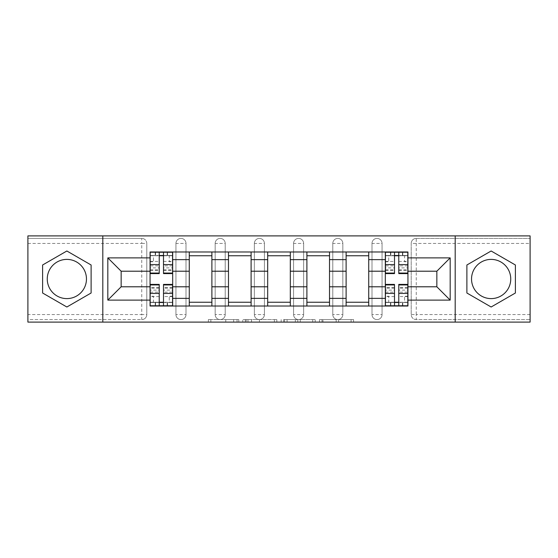 <?xml version="1.0" encoding="UTF-8"?>
<svg xmlns="http://www.w3.org/2000/svg" width="558" height="558" viewBox="0 0 558 558"><rect width="100%" height="100%" fill="white"/><g stroke="black" fill="none" stroke-linecap="round" stroke-linejoin="round"><path stroke-width="0.42" stroke-dasharray="2.79 2.09" d="M238.782 322.106L210.847 322.106L238.782 322.106L238.782 319.594L225.774 319.594L225.774 322.106L225.774 319.594L238.782 319.594L238.782 322.106L238.782 319.594L225.774 319.594L225.774 322.106L225.774 319.594L238.782 319.594L210.847 319.594L238.782 319.594M371.998 243.434A5.029 5.029 0 0 1 377.027 238.406A5.029 5.029 0 0 1 382.056 243.434A5.029 5.029 0 0 0 377.027 238.406A5.029 5.029 0 0 0 371.998 243.434L371.998 314.566A5.029 5.029 0 0 0 377.027 319.594A5.029 5.029 0 0 0 382.056 314.566L382.056 243.434A5.029 5.029 0 0 0 377.027 238.406A5.029 5.029 0 0 0 371.998 243.434L371.998 314.566A5.029 5.029 0 0 0 377.027 319.594A5.029 5.029 0 0 0 382.056 314.566L382.056 243.434L371.998 243.434M332.791 243.434A5.029 5.029 0 0 1 337.813 238.406A5.029 5.029 0 0 1 342.842 243.434A5.029 5.029 0 0 0 337.813 238.406A5.029 5.029 0 0 0 332.791 243.434L332.791 314.566A5.029 5.029 0 0 0 337.813 319.594A5.029 5.029 0 0 0 342.842 314.566L342.842 243.434A5.029 5.029 0 0 0 337.813 238.406A5.029 5.029 0 0 0 332.791 243.434L332.791 314.566A5.029 5.029 0 0 0 337.813 319.594A5.029 5.029 0 0 0 342.842 314.566L342.842 243.434L332.791 243.434M293.578 243.434A5.029 5.029 0 0 1 298.607 238.406A5.029 5.029 0 0 1 303.636 243.434A5.029 5.029 0 0 0 298.607 238.406A5.029 5.029 0 0 0 293.578 243.434L293.578 314.566A5.029 5.029 0 0 0 298.607 319.594A5.029 5.029 0 0 0 303.636 314.566L303.636 243.434A5.029 5.029 0 0 0 298.607 238.406A5.029 5.029 0 0 0 293.578 243.434L293.578 314.566A5.029 5.029 0 0 0 298.607 319.594A5.029 5.029 0 0 0 303.636 314.566L303.636 243.434L293.578 243.434M254.364 243.434A5.029 5.029 0 0 1 259.393 238.406A5.029 5.029 0 0 1 264.422 243.434A5.029 5.029 0 0 0 259.393 238.406A5.029 5.029 0 0 0 254.364 243.434L254.364 314.566A5.029 5.029 0 0 0 259.393 319.594A5.029 5.029 0 0 0 264.422 314.566L264.422 243.434A5.029 5.029 0 0 0 259.393 238.406A5.029 5.029 0 0 0 254.364 243.434L254.364 314.566A5.029 5.029 0 0 0 259.393 319.594A5.029 5.029 0 0 0 264.422 314.566L264.422 243.434L254.364 243.434M215.158 243.434A5.029 5.029 0 0 1 220.187 238.406A5.029 5.029 0 0 1 225.209 243.434A5.029 5.029 0 0 0 220.187 238.406A5.029 5.029 0 0 0 215.158 243.434L215.158 314.566A5.029 5.029 0 0 0 220.187 319.594A5.029 5.029 0 0 0 225.209 314.566L225.209 243.434A5.029 5.029 0 0 0 220.187 238.406A5.029 5.029 0 0 0 215.158 243.434L215.158 314.566A5.029 5.029 0 0 0 220.187 319.594A5.029 5.029 0 0 0 225.209 314.566L225.209 243.434L215.158 243.434M175.944 243.434A5.029 5.029 0 0 1 180.973 238.406A5.029 5.029 0 0 1 186.002 243.434A5.029 5.029 0 0 0 180.973 238.406A5.029 5.029 0 0 0 175.944 243.434L175.944 314.566A5.029 5.029 0 0 0 180.973 319.594A5.029 5.029 0 0 0 186.002 314.566L186.002 243.434A5.029 5.029 0 0 0 180.973 238.406A5.029 5.029 0 0 0 175.944 243.434L175.944 314.566A5.029 5.029 0 0 0 180.973 319.594A5.029 5.029 0 0 0 186.002 314.566L186.002 243.434L175.944 243.434M66.862 298.607A19.607 19.607 0 0 1 47.256 279A19.607 19.607 0 0 1 66.862 259.393A19.607 19.607 0 0 1 86.462 279A19.607 19.607 0 0 1 66.862 298.607M491.138 298.607A19.607 19.607 0 0 1 471.538 279A19.607 19.607 0 0 1 491.138 259.393A19.607 19.607 0 0 1 510.744 279A19.607 19.607 0 0 1 491.138 298.607M351.101 322.106L321.994 322.106L351.101 322.106L351.101 319.594L338.643 319.594L353.57 319.594L353.57 322.106L353.57 319.594L321.994 319.594L353.57 319.594L353.57 322.106L353.57 319.594L351.101 319.594L351.101 322.106M336.174 322.106L322.977 322.106L336.174 322.106L336.174 319.594L338.643 319.594L336.174 319.594L336.174 322.106L336.174 319.594L322.977 319.594L322.977 322.106L322.977 319.594L336.174 319.594L336.174 322.106M319.525 322.106L321.994 322.106L319.525 322.106L319.525 319.594L321.994 319.594L319.525 319.594L319.525 322.106M208.378 322.106L210.847 322.106L208.378 322.106L208.378 319.594L210.847 319.594L208.378 319.594L208.378 322.106M530.1 314.566L416.24 314.566L416.24 319.594L530.1 319.594L530.1 322.106L27.9 322.106L27.9 319.594L141.76 319.594A5.029 5.029 0 0 0 146.789 314.566L146.789 243.434A5.029 5.029 0 0 0 141.76 238.406A5.029 5.029 0 0 1 146.789 243.434A5.029 5.029 0 0 0 141.76 238.406L27.9 238.406L27.9 235.894L530.1 235.894L530.1 238.406L416.24 238.406A5.029 5.029 0 0 0 411.211 243.434L411.211 314.566A5.029 5.029 0 0 0 416.24 319.594A5.029 5.029 0 0 1 411.211 314.566A5.029 5.029 0 0 0 416.24 319.594L530.1 319.594L530.1 238.406L416.24 238.406A5.029 5.029 0 0 0 411.211 243.434L411.211 314.566L416.24 314.566L416.24 243.434L530.1 243.434M276.838 322.106L274.376 322.106L276.838 322.106L276.838 319.594L276.838 322.106M245.262 322.106L274.376 322.106L242.793 322.106L245.262 322.106L245.262 319.594L276.838 319.594L242.793 319.594L242.793 322.106L242.793 319.594L245.262 319.594L245.262 322.106M283.624 322.106L315.207 322.106L281.162 322.106L283.624 322.106L283.624 319.594L315.207 319.594L315.207 322.106L315.207 319.594L300.281 319.594L300.281 322.106M146.789 314.566L146.789 243.434L141.76 243.434L141.76 314.566L27.9 314.566L27.9 319.594L141.76 319.594A5.029 5.029 0 0 0 146.789 314.566A5.029 5.029 0 0 1 141.76 319.594L141.76 314.566L146.789 314.566M27.9 243.434L141.76 243.434L141.76 238.406L27.9 238.406L27.9 314.566M385.32 251.979L407.94 251.979L407.94 255.752L385.32 255.752L385.32 251.979L368.733 251.979L368.733 255.752L346.113 255.752L346.113 251.979L329.52 251.979L329.52 255.752L306.9 255.752L306.9 251.979L290.313 251.979L290.313 255.752L267.687 255.752L267.687 251.979L251.1 251.979L251.1 255.752L228.48 255.752L228.48 251.979L211.887 251.979L211.887 255.752L189.267 255.752L189.267 251.979L172.68 251.979L172.68 255.752L150.06 255.752L150.06 302.248L172.68 302.248L172.68 255.752M172.68 302.248L172.68 306.021L189.267 306.021L189.267 302.248L211.887 302.248L211.887 255.752M189.267 255.752L189.267 302.248M211.887 302.248L211.887 306.021L228.48 306.021L228.48 302.248L251.1 302.248L251.1 255.752M228.48 255.752L228.48 302.248M251.1 302.248L251.1 306.021L267.687 306.021L267.687 302.248L290.313 302.248L290.313 255.752M267.687 255.752L267.687 302.248M290.313 302.248L290.313 306.021L306.9 306.021L306.9 302.248L329.52 302.248L329.52 255.752M306.9 255.752L306.9 302.248M329.52 302.248L329.52 306.021L346.113 306.021L346.113 302.248L368.733 302.248L368.733 255.752M346.113 255.752L346.113 302.248M368.733 302.248L368.733 306.021L385.32 306.021L385.32 302.248L407.94 302.248L407.94 255.752M385.32 255.752L385.32 302.248M368.733 286.791L385.32 286.791M329.52 286.791L346.113 286.791M290.313 286.791L306.9 286.791M251.1 286.791L267.687 286.791M211.887 286.791L228.48 286.791M172.68 286.791L189.267 286.791M385.32 271.209L368.733 271.209M346.113 271.209L329.52 271.209M306.9 271.209L290.313 271.209M267.687 271.209L251.1 271.209M228.48 271.209L211.887 271.209M189.267 271.209L172.68 271.209M150.06 271.209L121.149 271.209L121.149 286.791L150.06 286.791M102.805 322.106L102.805 235.894M455.195 322.106L455.195 235.894M407.94 286.791L436.851 286.791L436.851 271.209L407.94 271.209M172.68 306.021L150.06 306.021L150.06 302.248M150.06 255.752L150.06 251.979L172.68 251.979M189.267 251.979L211.887 251.979M228.48 251.979L251.1 251.979M267.687 251.979L290.313 251.979M306.9 251.979L329.52 251.979M346.113 251.979L368.733 251.979M407.94 302.248L407.94 306.021L385.32 306.021M368.733 306.021L346.113 306.021M329.52 306.021L306.9 306.021M290.313 306.021L267.687 306.021M251.1 306.021L228.48 306.021M211.887 306.021L189.267 306.021M172.555 302.248L163.501 302.248M159.232 302.248L150.186 302.248M150.186 255.752L159.232 255.752M163.501 255.752L172.555 255.752M382.056 314.566A5.029 5.029 0 0 1 377.027 319.594A5.029 5.029 0 0 1 371.998 314.566L382.056 314.566M342.842 314.566A5.029 5.029 0 0 1 337.813 319.594A5.029 5.029 0 0 1 332.791 314.566L342.842 314.566M303.636 314.566A5.029 5.029 0 0 1 298.607 319.594A5.029 5.029 0 0 1 293.578 314.566L303.636 314.566M264.422 314.566A5.029 5.029 0 0 1 259.393 319.594A5.029 5.029 0 0 1 254.364 314.566L264.422 314.566M225.209 314.566A5.029 5.029 0 0 1 220.187 319.594A5.029 5.029 0 0 1 215.158 314.566L225.209 314.566M186.002 314.566A5.029 5.029 0 0 1 180.973 319.594A5.029 5.029 0 0 1 175.944 314.566L186.002 314.566M407.814 302.248L398.768 302.248M394.499 302.248L385.445 302.248M385.445 255.752L394.499 255.752M398.768 255.752L407.814 255.752M91.114 264.994L66.862 250.995L42.603 264.994L42.603 293.006L66.862 307.005L91.114 293.006L91.114 264.994M515.397 264.994L491.138 250.995L466.886 264.994L466.886 293.006L491.138 307.005L515.397 293.006L515.397 264.994M247.975 322.106L251.553 322.106L247.975 322.106L247.975 319.594L246.245 319.594L246.245 322.106L246.245 319.594L251.553 319.594L247.975 319.594L247.975 322.106M251.553 322.106L259.449 322.106L251.553 322.106L251.553 319.594L259.449 319.594L259.449 322.106L259.449 319.594L251.553 319.594L251.553 322.106M283.624 319.594L297.812 319.594L297.812 322.106L297.812 319.594L295.342 319.594L297.812 319.594L297.812 322.106L297.812 319.594L300.281 319.594M284.615 319.594L284.615 322.106L284.615 319.594M281.162 319.594L281.162 322.106L281.162 319.594M172.555 265.859L163.501 265.859L163.501 255.501L172.555 255.501L172.555 252.23L167.149 252.23L167.149 255.501L172.555 255.501L169.283 255.501L169.283 261.786L172.555 261.786L172.555 255.501L172.555 261.786L169.283 261.786L169.283 255.501L172.555 255.501L172.555 273.594M150.186 270.33L159.232 270.33L159.232 265.859L150.186 265.859L150.186 270.33L150.186 255.501L167.149 255.501L167.149 252.23L150.186 252.23L150.186 261.786L153.45 261.786L153.45 255.501L150.186 255.501L150.186 261.786L153.45 261.786L153.45 255.501L150.186 255.501L159.232 255.501L159.232 252.23M163.501 265.859L163.501 267.889L172.555 267.889M163.501 267.889L163.501 273.594M150.186 261.423L159.232 261.423L159.232 255.501M159.232 261.423L159.232 270.33M159.232 265.859L159.232 273.594M150.186 265.859L150.186 267.889L159.232 267.889M150.186 267.889L150.186 273.594M163.501 255.501L163.501 252.23M155.584 252.23L155.584 255.501L155.584 252.23M150.186 292.141L159.232 292.141L159.232 302.499L150.186 302.499L150.186 305.77L155.584 305.77L155.584 302.499L150.186 302.499L153.45 302.499L153.45 296.214L150.186 296.214L150.186 302.499L150.186 296.214L153.45 296.214L153.45 302.499L150.186 302.499L150.186 284.406M172.555 287.67L163.501 287.67L163.501 292.141L172.555 292.141L172.555 287.67L172.555 302.499L155.584 302.499L155.584 305.77L172.555 305.77L172.555 296.214L169.283 296.214L169.283 302.499L172.555 302.499L172.555 296.214L169.283 296.214L169.283 302.499L172.555 302.499L163.501 302.499L163.501 305.77M159.232 292.141L159.232 290.111L150.186 290.111M159.232 290.111L159.232 284.406M172.555 296.577L163.501 296.577L163.501 302.499M163.501 296.577L163.501 287.67M163.501 292.141L163.501 284.406M172.555 292.141L172.555 290.111L163.501 290.111M172.555 290.111L172.555 284.406M159.232 302.499L159.232 305.77M167.149 305.77L167.149 302.499L167.149 305.77M407.814 265.859L398.768 265.859L398.768 255.501L407.814 255.501L407.814 252.23L402.416 252.23L402.416 255.501L407.814 255.501L404.55 255.501L404.55 261.786L407.814 261.786L407.814 255.501L407.814 261.786L404.55 261.786L404.55 255.501L407.814 255.501L407.814 273.594M385.445 270.33L394.499 270.33L394.499 265.859L385.445 265.859L385.445 270.33L385.445 255.501L402.416 255.501L402.416 252.23L385.445 252.23L385.445 261.786L388.717 261.786L388.717 255.501L385.445 255.501L385.445 261.786L388.717 261.786L388.717 255.501L385.445 255.501L394.499 255.501L394.499 252.23M398.768 265.859L398.768 267.889L407.814 267.889M398.768 267.889L398.768 273.594M385.445 261.423L394.499 261.423L394.499 255.501M394.499 261.423L394.499 270.33M394.499 265.859L394.499 273.594M385.445 265.859L385.445 267.889L394.499 267.889M385.445 267.889L385.445 273.594M398.768 255.501L398.768 252.23M390.851 252.23L390.851 255.501L390.851 252.23M385.445 292.141L394.499 292.141L394.499 302.499L385.445 302.499L385.445 305.77L390.851 305.77L390.851 302.499L385.445 302.499L388.717 302.499L388.717 296.214L385.445 296.214L385.445 302.499L385.445 296.214L388.717 296.214L388.717 302.499L385.445 302.499L385.445 284.406M407.814 287.67L398.768 287.67L398.768 292.141L407.814 292.141L407.814 287.67L407.814 302.499L390.851 302.499L390.851 305.77L407.814 305.77L407.814 296.214L404.55 296.214L404.55 302.499L407.814 302.499L407.814 296.214L404.55 296.214L404.55 302.499L407.814 302.499L398.768 302.499L398.768 305.77M394.499 292.141L394.499 290.111L385.445 290.111M394.499 290.111L394.499 284.406M407.814 296.577L398.768 296.577L398.768 302.499M398.768 296.577L398.768 287.67M398.768 292.141L398.768 284.406M407.814 292.141L407.814 290.111L398.768 290.111M407.814 290.111L407.814 284.406M394.499 302.499L394.499 305.77M402.416 305.77L402.416 302.499L402.416 305.77M237.059 319.594L237.059 322.106L237.059 319.594M416.24 238.406A5.029 5.029 0 0 0 411.211 243.434L416.24 243.434L416.24 238.406M233.662 319.594L233.662 322.106L233.662 319.594M210.847 319.594L210.847 322.106L210.847 319.594M274.376 319.594L274.376 322.106L274.376 319.594M312.738 319.594L312.738 322.106L312.738 319.594M295.342 319.594L295.342 322.106L295.342 319.594M287.077 319.594L287.077 322.106L287.077 319.594M338.643 319.594L338.643 322.106L338.643 319.594M321.994 319.594L321.994 322.106L321.994 319.594M167.526 252.23L167.526 255.501M163.501 261.423L172.555 261.423M163.501 269.912L172.555 269.912M150.186 269.912L159.232 269.912M155.208 252.23L155.208 255.501M155.208 305.77L155.208 302.499M159.232 296.577L150.186 296.577M159.232 288.088L150.186 288.088M172.555 288.088L163.501 288.088M167.526 305.77L167.526 302.499M402.792 252.23L402.792 255.501M398.768 261.423L407.814 261.423M398.768 269.912L407.814 269.912M385.445 269.912L394.499 269.912M390.474 252.23L390.474 255.501M390.474 305.77L390.474 302.499M394.499 296.577L385.445 296.577M394.499 288.088L385.445 288.088M407.814 288.088L398.768 288.088M402.792 305.77L402.792 302.499M163.501 270.33L172.555 270.33M159.232 287.67L150.186 287.67M398.768 270.33L407.814 270.33M394.499 287.67L385.445 287.67"/><path stroke-width="0.84" d="M66.862 298.607A19.607 19.607 0 0 1 47.256 279A19.607 19.607 0 0 1 66.862 259.393A19.607 19.607 0 0 1 86.462 279A19.607 19.607 0 0 1 66.862 298.607M491.138 298.607A19.607 19.607 0 0 1 471.538 279A19.607 19.607 0 0 1 491.138 259.393A19.607 19.607 0 0 1 510.744 279A19.607 19.607 0 0 1 491.138 298.607M455.195 322.106L530.1 322.106L530.1 235.894L27.9 235.894L27.9 322.106L455.195 322.106L455.195 235.894M189.267 306.021L189.267 259.644L172.68 259.644L172.68 306.021M172.68 259.644L172.68 251.979M189.267 259.644L189.267 251.979M211.887 251.979L211.887 306.021M228.48 306.021L228.48 251.979M251.1 251.979L251.1 306.021M267.687 306.021L267.687 251.979M290.313 251.979L290.313 306.021M306.9 306.021L306.9 251.979M329.52 251.979L329.52 306.021M346.113 306.021L346.113 251.979M368.733 251.979L368.733 306.021M385.32 306.021L385.32 251.979M385.32 286.791L368.733 286.791M346.113 286.791L329.52 286.791M306.9 286.791L290.313 286.791M267.687 286.791L251.1 286.791M228.48 286.791L211.887 286.791M189.267 286.791L172.68 286.791M385.32 271.209L368.733 271.209M346.113 271.209L329.52 271.209M306.9 271.209L290.313 271.209M267.687 271.209L251.1 271.209M228.48 271.209L211.887 271.209M189.267 271.209L172.68 271.209M121.149 286.791L150.06 286.791L150.06 271.209L121.149 271.209L121.149 286.791L107.827 300.113L107.827 257.887L150.06 257.887L150.06 271.209M407.94 271.209L407.94 286.791L436.851 286.791L436.851 271.209L407.94 271.209L407.94 251.979L150.06 251.979L150.06 257.887M407.94 257.887L450.173 257.887L450.173 300.113L407.94 300.113L407.94 286.791M150.06 286.791L150.06 306.021L407.94 306.021L407.94 300.113M150.06 300.113L107.827 300.113M102.805 322.106L102.805 235.894M91.114 264.994L66.862 250.995L42.603 264.994L42.603 293.006L66.862 307.005L91.114 293.006L91.114 264.994M515.397 264.994L491.138 250.995L466.886 264.994L466.886 293.006L491.138 307.005L515.397 293.006L515.397 264.994M163.501 302.248L159.232 302.248M159.232 255.752L163.501 255.752M211.887 302.248L189.267 302.248M189.267 255.752L211.887 255.752M251.1 302.248L228.48 302.248M228.48 255.752L251.1 255.752M290.313 302.248L267.687 302.248M267.687 255.752L290.313 255.752M329.52 302.248L306.9 302.248M306.9 255.752L329.52 255.752M368.733 302.248L346.113 302.248M346.113 255.752L368.733 255.752M398.768 302.248L394.499 302.248M394.499 255.752L398.768 255.752M107.827 257.887L121.149 271.209M436.851 286.791L450.173 300.113M436.851 271.209L450.173 257.887M163.501 273.594L163.501 252.23L172.555 252.23L172.555 273.594L163.501 273.594M159.232 255.501L163.501 255.501M159.232 252.23L150.186 252.23L150.186 273.594L159.232 273.594L159.232 252.23L163.501 252.23M159.232 284.406L159.232 305.77L150.186 305.77L150.186 284.406L159.232 284.406M163.501 302.499L159.232 302.499M163.501 305.77L172.555 305.77L172.555 284.406L163.501 284.406L163.501 305.77L159.232 305.77M398.768 273.594L398.768 252.23L407.814 252.23L407.814 273.594L398.768 273.594M394.499 255.501L398.768 255.501M394.499 252.23L385.445 252.23L385.445 273.594L394.499 273.594L394.499 252.23L398.768 252.23M394.499 284.406L394.499 305.77L385.445 305.77L385.445 284.406L394.499 284.406M398.768 302.499L394.499 302.499M398.768 305.77L407.814 305.77L407.814 284.406L398.768 284.406L398.768 305.77L394.499 305.77M346.113 259.644L329.52 259.644M306.9 259.644L290.313 259.644M267.687 259.644L251.1 259.644M228.48 259.644L211.887 259.644M385.32 259.644L368.733 259.644M346.113 298.356L329.52 298.356M306.9 298.356L290.313 298.356M267.687 298.356L251.1 298.356M228.48 298.356L211.887 298.356M189.267 298.356L172.68 298.356M385.32 298.356L368.733 298.356M163.501 273.064L172.555 273.064M163.501 264.576L172.555 264.576M150.186 273.064L159.232 273.064M150.186 264.576L159.232 264.576M159.232 284.936L150.186 284.936M159.232 293.424L150.186 293.424M172.555 284.936L163.501 284.936M172.555 293.424L163.501 293.424M398.768 273.064L407.814 273.064M398.768 264.576L407.814 264.576M385.445 273.064L394.499 273.064M385.445 264.576L394.499 264.576M394.499 284.936L385.445 284.936M394.499 293.424L385.445 293.424M407.814 284.936L398.768 284.936M407.814 293.424L398.768 293.424"/></g></svg>
